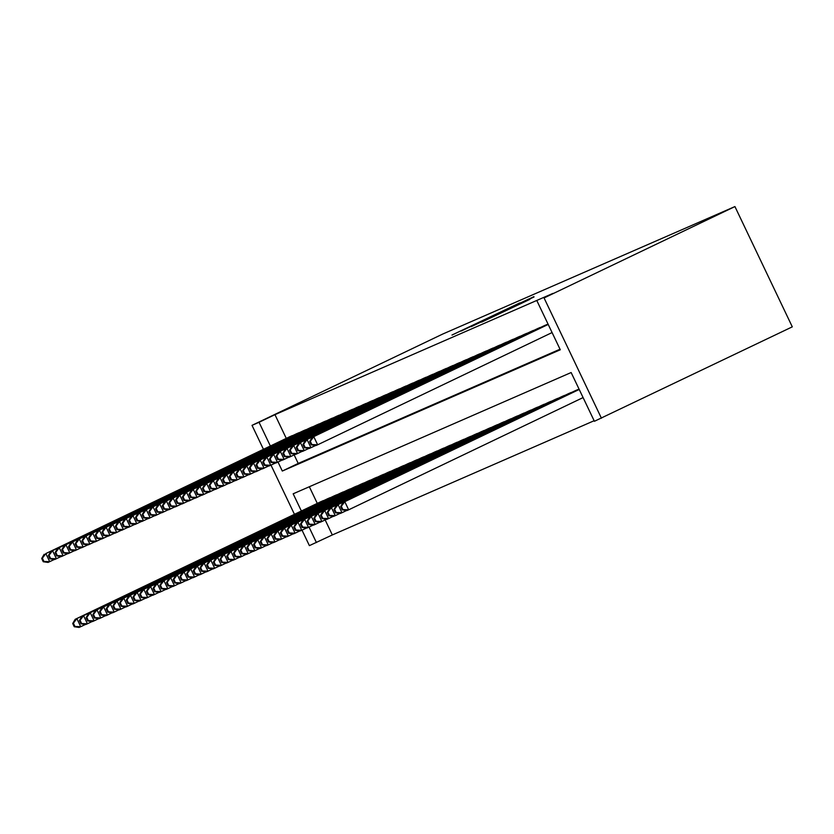 <?xml version="1.0" encoding="UTF-8"?>
<svg xmlns="http://www.w3.org/2000/svg" width="834" height="834" viewBox="0 0 834 834"><rect width="100%" height="100%" fill="white"/><g stroke="black" fill="none" stroke-linecap="round" stroke-linejoin="round"><path stroke-width="1.25" d="M519.749 302.93L451.976 335.049L519.749 302.93M529.851 299.364L481.593 322.132L529.851 299.364M259.051 422.285L274.959 414.665L552.942 293.401L544.06 297.947L734.931 206.571L442.885 333.975L252.024 425.35L259.051 422.285L270.362 445.992M528.954 298.947L461.139 331.056L528.954 298.947M533.885 296.664L471.189 326.667L534.021 296.956M293.297 435.306L289.231 436.964M300 432.377L295.934 434.045M306.693 429.458L302.627 431.115M313.396 426.539L309.331 428.196M320.089 423.609L316.023 425.277M326.792 420.69L322.727 422.348M333.485 417.771L329.42 419.429M340.189 414.852L336.123 416.51M346.881 411.923L342.816 413.591M353.585 409.004L349.498 410.62M360.278 406.085L356.201 407.701M366.981 403.156L362.894 404.782M373.674 400.237L369.608 401.894M380.377 397.318L376.311 398.975M387.07 394.388L383.014 396.056M393.773 391.469L389.707 393.127M400.466 388.55L396.411 390.208M407.169 385.631L403.103 387.289M413.862 382.702L409.807 384.37M420.565 379.783L416.5 381.44M427.258 376.864L423.203 378.521M433.961 373.934L429.896 375.602M440.654 371.015L436.599 372.673M447.358 368.096L443.292 369.754M454.05 365.167L449.995 366.835M460.754 362.248L456.667 363.874M467.457 359.329L463.37 360.945M474.15 356.41L470.063 358.026M480.853 353.48L476.767 355.107M487.546 350.561L483.48 352.219M494.249 347.642L490.183 349.3M500.942 344.713L496.876 346.381M507.645 341.794L503.58 343.452M514.338 338.875L510.272 340.533M521.042 335.946L516.976 337.614M527.734 333.027L523.669 334.684M534.438 330.108L530.372 331.765M541.13 327.189L537.065 328.846M547.834 324.259L543.768 325.927M274.959 414.665L286.271 438.382M294.152 454.905L298.218 463.433L560.021 349.217M325.166 519.926L332.328 534.948L594.131 420.732M309.341 486.743L317.285 503.392M320.246 501.974L324.311 500.317M326.938 499.055L331.004 497.398M333.642 496.136L337.707 494.468M340.335 493.207L344.4 491.549M347.038 490.288L351.104 488.63M353.731 487.369L357.796 485.711M360.434 484.45L364.5 482.782M367.137 481.52L371.193 479.863M373.83 478.601L377.896 476.944M380.533 475.682L384.589 474.014M387.226 472.753L391.292 471.095M393.929 469.834L397.985 468.176M400.622 466.915L404.688 465.247M407.326 463.985L411.381 462.328M414.018 461.066L418.084 459.409M420.722 458.147L424.777 456.49M427.415 455.228L431.48 453.56M434.118 452.299L438.173 450.641M440.811 449.38L444.876 447.722M447.514 446.461L451.58 444.793M454.207 443.532L458.273 441.874M460.91 440.613L464.976 438.955M467.603 437.694L471.669 436.026M474.306 434.764L478.372 433.107M480.999 431.845L485.065 430.188M487.702 428.926L491.768 427.269M494.395 426.007L498.461 424.339M501.098 423.078L505.164 421.42M507.791 420.159L511.857 418.501M514.495 417.24L518.56 415.572M521.187 414.31L525.253 412.653M527.891 411.391L531.956 409.734M534.594 408.472L538.649 406.804M541.287 405.543L545.353 403.885M547.99 402.624L552.045 400.966M554.683 399.705L558.749 398.047M561.386 396.786L565.442 395.118M568.079 393.856L572.145 392.199M574.782 390.938L578.838 389.28M301.376 511.013L293.161 493.801L571.144 372.537L594.402 421.295L792.3 326.845L734.931 206.571M332.328 534.948L309.393 545.634L302.012 530.153M601.439 418.23L544.06 297.947M278.024 462.057L282.309 471.043L560.292 349.78L537.033 301.011M252.024 425.35L263.45 449.307M270.998 465.143L294.454 514.328M309.039 527.078L316.42 542.559M298.218 463.433L282.309 471.043M520.009 302.909L466.258 328.638L520.009 302.909M524.784 301.189L505.696 310.196L524.867 301.345M321.392 501.422L75.185 619.308L76.853 618.567L80.731 626.699L85.412 624.457M74.935 626.459L80.731 626.699L79.053 627.429L74.257 626.751L74.935 626.459L73.382 623.206L72.714 623.498L74.257 626.751M73.382 623.206L76.853 618.567L323.071 500.692M72.714 623.498L75.185 619.308M292.056 435.682L45.849 553.557L290.388 436.411M54.398 559.447L48.049 562.418L43.253 561.741L43.921 561.449L42.367 558.196L41.7 558.488L43.253 561.741M42.367 558.196L45.849 553.557L49.717 561.689L43.921 561.449M44.171 554.287L41.7 558.488M328.096 498.503L81.878 616.378L83.556 615.648L87.434 623.78L92.105 621.538M81.628 623.54L87.434 623.78L85.756 624.51L80.961 623.832L81.628 623.54L80.074 620.288L79.407 620.579L80.961 623.832M80.074 620.288L83.556 615.648L329.774 497.773M79.407 620.579L81.878 616.378M334.799 495.584L88.581 613.459L90.249 612.729L94.127 620.85L98.808 618.609M88.331 620.611L94.127 620.85L92.449 621.58L87.653 620.903L88.331 620.611L86.778 617.369L86.11 617.66L87.653 620.903M86.778 617.369L90.249 612.729L336.467 494.854M86.11 617.66L88.581 613.459M341.492 492.665L95.274 610.54L96.953 609.81L100.831 617.931L105.501 615.69M95.024 617.692L100.831 617.931L99.152 618.661L94.357 617.984L95.024 617.692L93.471 614.439L92.803 614.731L94.357 617.984M93.471 614.439L96.953 609.81L343.17 491.924M92.803 614.731L95.274 610.54M348.195 489.735L101.977 607.611L103.645 606.881L107.523 615.012L112.204 612.771M101.727 614.773L107.523 615.012L105.845 615.742L101.05 615.065L101.727 614.773L100.174 611.52L99.507 611.812L101.05 615.065M100.174 611.52L103.645 606.881L349.863 489.005M99.507 611.812L101.977 607.611M298.76 432.763L52.542 550.638L297.081 433.492M61.101 556.518L54.742 559.489L49.946 558.811L50.624 558.519L49.07 555.267L48.403 555.569L49.946 558.811M49.07 555.267L52.542 550.638L56.42 558.759L50.624 558.519M50.864 551.368L48.403 555.569M305.463 429.833L57.567 548.438L303.784 430.563M67.794 553.599L61.445 556.57L56.649 555.892L57.317 555.6L55.763 552.348L55.096 552.64L56.649 555.892M55.763 552.348L59.245 547.709L63.113 555.84L57.317 555.6M57.567 548.438L55.096 552.64M312.156 426.914L64.27 545.519L310.477 427.644M74.497 550.68L68.138 553.651L63.342 552.973L64.02 552.681L62.467 549.429L61.799 549.721L63.342 552.973M62.467 549.429L65.938 544.79L69.816 552.921L64.02 552.681M64.27 545.519L61.799 549.721M318.859 423.995L72.641 541.871L317.181 424.725M81.19 547.75L74.841 550.721L70.046 550.044L70.713 549.752L69.159 546.51L68.492 546.802L70.046 550.044M69.159 546.51L72.641 541.871L76.509 549.992L70.713 549.752M70.963 542.6L68.492 546.802M354.888 486.816L108.67 604.692L110.349 603.962L114.227 612.083L118.897 609.852M108.42 611.854L114.227 612.083L112.548 612.823L107.753 612.146L108.42 611.854L106.867 608.601L106.199 608.893L107.753 612.146M106.867 608.601L110.349 603.962L356.566 486.086M106.199 608.893L108.67 604.692M325.552 421.066L77.666 539.681L323.873 421.796M87.893 544.831L81.534 547.802L76.738 547.125L77.416 546.833L75.863 543.58L75.196 543.872L76.738 547.125M75.863 543.58L79.334 538.941L83.212 547.073L77.416 546.833M77.666 539.681L75.196 543.872M361.591 483.897L115.373 601.773L117.041 601.043L120.92 609.164L125.6 606.923M115.123 608.924L120.92 609.164L119.252 609.894L114.446 609.216L115.123 608.924L113.57 605.672L112.903 605.964L114.446 609.216M113.57 605.672L117.041 601.043L363.259 483.167M112.903 605.964L115.373 601.773M332.255 418.147L84.359 536.752L330.577 418.877M94.586 541.912L88.237 544.883L83.442 544.206L84.109 543.914L82.556 540.661L81.888 540.953L83.442 544.206M82.556 540.661L86.038 536.022L89.916 544.154L84.109 543.914M84.359 536.752L81.888 540.953M368.284 480.968L122.066 598.843L123.745 598.114L127.623 606.245L132.304 604.004M121.816 606.005L127.623 606.245L125.944 606.975L121.149 606.297L121.816 606.005L120.273 602.753L119.596 603.045L121.149 606.297M120.273 602.753L123.745 598.114L369.962 480.238M119.596 603.045L122.066 598.843M338.948 415.228L91.062 533.833L337.27 415.957M101.289 538.993L94.93 541.964L90.135 541.287L90.812 540.995L89.259 537.742L88.592 538.034L90.135 541.287M89.259 537.742L92.73 533.103L96.608 541.224L90.812 540.995M91.062 533.833L88.592 538.034M374.987 478.049L128.77 595.924L130.438 595.195L134.316 603.326L138.997 601.085M128.519 603.086L134.316 603.326L132.648 604.056L127.852 603.378L128.519 603.086L126.966 599.834L126.299 600.126L127.852 603.378M126.966 599.834L130.438 595.195L376.655 477.319M126.299 600.126L128.77 595.924M345.651 412.298L99.434 530.184L343.973 413.038M107.982 536.064L101.633 539.035L96.838 538.357L97.505 538.066L95.952 534.813L95.285 535.105L96.838 538.357M95.952 534.813L99.434 530.184L103.312 538.305L97.505 538.066M97.755 530.914L95.285 535.105M381.68 475.13L135.462 593.005L137.141 592.276L141.019 600.397L145.7 598.155M135.212 600.157L141.019 600.397L139.341 601.126L134.545 600.449L135.212 600.157L133.669 596.915L132.992 597.207L134.545 600.449M133.669 596.915L137.141 592.276L383.359 474.4M132.992 597.207L135.462 593.005M352.344 409.379L106.126 527.255L350.676 410.109M114.685 533.145L108.326 536.116L103.531 535.438L104.208 535.147L102.655 531.894L101.988 532.186L103.531 535.438M102.655 531.894L106.126 527.255L110.005 535.386L104.208 535.147M104.459 527.985L101.988 532.186M388.383 472.2L142.166 590.086L143.834 589.346L147.712 597.478L152.393 595.236M141.916 597.238L147.712 597.478L146.044 598.207L141.248 597.53L141.916 597.238L140.362 593.985L139.695 594.277L141.248 597.53M140.362 593.985L143.834 589.346L390.051 471.471M139.695 594.277L142.166 590.086M359.047 406.46L111.151 525.066L357.369 407.19M121.378 530.226L115.029 533.197L110.234 532.519L110.901 532.228L109.348 528.975L108.681 529.267L110.234 532.519M109.348 528.975L112.83 524.336L116.708 532.467L110.901 532.228M111.151 525.066L108.681 529.267M395.076 469.281L148.859 587.157L150.537 586.427L154.415 594.559L159.096 592.317M148.608 594.319L154.415 594.559L152.737 595.288L147.941 594.611L148.608 594.319L147.065 591.066L146.388 591.358L147.941 594.611M147.065 591.066L150.537 586.427L396.755 468.552M146.388 591.358L148.859 587.157M365.74 403.541L119.523 521.417L364.072 404.271M128.082 527.297L121.722 530.268L116.927 529.59L117.604 529.298L116.051 526.046L115.384 526.348L116.927 529.59M116.051 526.046L119.523 521.417L123.401 529.538L117.604 529.298M117.855 522.147L115.384 526.348M401.779 466.362L155.562 584.238L157.23 583.508L161.108 591.629L165.789 589.398M155.312 591.389L161.108 591.629L159.44 592.359L154.644 591.681L155.312 591.389L153.758 588.147L153.091 588.439L154.644 591.681M153.758 588.147L157.23 583.508L403.447 465.633M153.091 588.439L155.562 584.238M372.444 400.612L126.226 518.487L370.765 401.342M134.785 524.377L128.426 527.349L123.63 526.671L124.297 526.379L122.744 523.126L122.077 523.418L123.63 526.671M122.744 523.126L126.226 518.487L130.104 526.619L124.297 526.379M124.547 519.217L122.077 523.418M408.472 463.443L162.255 581.319L163.933 580.589L167.811 588.71L172.492 586.469M162.005 588.47L167.811 588.71L166.133 589.44L161.337 588.762L162.005 588.47L160.462 585.218L159.784 585.51L161.337 588.762M160.462 585.218L163.933 580.589L410.151 462.703M159.784 585.51L162.255 581.319M379.136 397.693L131.251 516.298L377.468 398.423M141.478 521.458L135.129 524.43L130.323 523.752L131.001 523.46L129.447 520.207L128.78 520.499L130.323 523.752M129.447 520.207L132.919 515.568L136.797 523.7L131.001 523.46M131.251 516.298L128.78 520.499M415.176 460.514L168.958 578.389L170.626 577.66L174.504 585.791L179.185 583.55M168.708 585.551L174.504 585.791L172.836 586.521L168.041 585.843L168.708 585.551L167.154 582.299L166.487 582.591L168.041 585.843M167.154 582.299L170.626 577.66L416.844 459.784M166.487 582.591L168.958 578.389M385.84 394.774L139.622 512.649L384.161 395.504M148.181 518.529L141.822 521.5L137.026 520.823L137.693 520.531L136.15 517.288L135.473 517.58L137.026 520.823M136.15 517.288L139.622 512.649L143.5 520.77L137.693 520.531M137.944 513.379L135.473 517.58M421.868 457.595L175.651 575.47L177.329 574.741L181.207 582.872L185.888 580.631M175.401 582.632L181.207 582.872L179.529 583.602L174.733 582.924L175.401 582.632L173.858 579.38L173.18 579.672L174.733 582.924M173.858 579.38L177.329 574.741L423.547 456.865M173.18 579.672L175.651 575.47M392.533 391.844L144.647 510.46L390.865 392.574M154.874 515.61L148.525 518.581L143.729 517.904L144.397 517.612L142.843 514.359L142.176 514.651L143.729 517.904M142.843 514.359L146.315 509.72L150.193 517.851L144.397 517.612M144.647 510.46L142.176 514.651M428.572 454.676L182.354 572.551L184.033 571.822L187.9 579.943L192.581 577.701M182.104 579.703L187.9 579.943L186.232 580.673L181.437 579.995L182.104 579.703L180.551 576.45L179.883 576.742L181.437 579.995M180.551 576.45L184.033 571.822L430.24 453.946M179.883 576.742L182.354 572.551M399.236 388.925L153.018 506.801L397.557 389.655M161.577 512.691L155.218 515.662L150.422 514.985L151.09 514.693L149.547 511.44L148.869 511.732L150.422 514.985M149.547 511.44L153.018 506.801L156.896 514.932L151.09 514.693M151.34 507.531L148.869 511.732M435.265 451.747L189.047 569.622L190.725 568.892L194.603 577.024L199.284 574.782M188.797 576.784L194.603 577.024L192.925 577.754L188.13 577.076L188.797 576.784L187.254 573.531L186.576 573.823L188.13 577.076M187.254 573.531L190.725 568.892L436.943 451.017M186.576 573.823L189.047 569.622M405.929 386.006L159.711 503.882L404.261 386.736M168.27 509.772L161.921 512.743L157.126 512.066L157.793 511.774L156.239 508.521L155.572 508.813L157.126 512.066M156.239 508.521L159.711 503.882L163.589 512.003L157.793 511.774M158.043 504.612L155.572 508.813M441.968 448.828L195.75 566.703L197.429 565.973L201.296 574.105L205.977 571.863M195.5 573.865L201.296 574.105L199.628 574.834L194.833 574.157L195.5 573.865L193.947 570.612L193.28 570.904L194.833 574.157M193.947 570.612L197.429 565.973L443.636 448.098M193.28 570.904L195.75 566.703M412.632 383.077L166.414 500.963L410.953 383.817M174.973 506.843L168.614 509.814L163.818 509.136L164.486 508.844L162.943 505.592L162.265 505.884L163.818 509.136M162.943 505.592L166.414 500.963L170.292 509.084L164.486 508.844M164.736 501.693L162.265 505.884M448.661 445.909L202.443 563.784L204.121 563.054L208 571.175L212.68 568.934M202.193 570.936L208 571.175L206.321 571.905L201.526 571.227L202.193 570.936L200.65 567.693L199.983 567.985L201.526 571.227M200.65 567.693L204.121 563.054L450.339 445.179M199.983 567.985L202.443 563.784M419.325 380.158L173.107 498.034L417.657 380.888M181.666 503.924L175.317 506.895L170.522 506.217L171.189 505.925L169.636 502.673L168.968 502.965L170.522 506.217M169.636 502.673L173.107 498.034L176.985 506.165L171.189 505.925M171.439 498.763L168.968 502.965M455.364 442.979L209.146 560.865L210.825 560.125L214.692 568.256L219.373 566.015M208.896 568.017L214.692 568.256L213.024 568.986L208.229 568.308L208.896 568.017L207.343 564.764L206.676 565.056L208.229 568.308M207.343 564.764L210.825 560.125L457.042 442.249M206.676 565.056L209.146 560.865M426.028 377.239L178.132 495.844L424.35 377.969M188.369 501.005L182.01 503.976L177.215 503.298L177.882 503.006L176.339 499.754L175.661 500.046L177.215 503.298M176.339 499.754L179.81 495.115L183.688 503.246L177.882 503.006M178.132 495.844L175.661 500.046M462.057 440.06L215.85 557.936L217.518 557.206L221.396 565.337L226.077 563.096M215.599 565.098L221.396 565.337L219.717 566.067L214.922 565.389L215.599 565.098L214.046 561.845L213.379 562.137L214.922 565.389M214.046 561.845L217.518 557.206L463.735 439.33M213.379 562.137L215.85 557.936M432.721 374.32L186.503 492.196L431.053 375.05M195.062 498.075L188.713 501.046L183.918 500.369L184.585 500.077L183.032 496.824L182.365 497.127L183.918 500.369M183.032 496.824L186.503 492.196L190.381 500.317L184.585 500.077M184.835 492.925L182.365 497.127M468.76 437.141L222.542 555.017L224.221 554.287L228.089 562.408L232.769 560.177M222.292 562.168L228.089 562.408L226.421 563.138L221.625 562.47L222.292 562.168L220.739 558.926L220.072 559.218L221.625 562.47M220.739 558.926L224.221 554.287L470.439 436.411M220.072 559.218L222.542 555.017M439.424 371.391L193.207 489.266L437.746 372.12M201.765 495.156L195.406 498.127L190.611 497.45L191.278 497.158L189.735 493.905L189.057 494.197L190.611 497.45M189.735 493.905L193.207 489.266L197.085 497.398L191.278 497.158M191.528 489.996L189.057 494.197M475.453 434.222L229.246 552.098L230.914 551.368L234.792 559.489L239.473 557.248M228.996 559.249L234.792 559.489L233.113 560.219L228.318 559.541L228.996 559.249L227.442 555.997L226.775 556.288L228.318 559.541M227.442 555.997L230.914 551.368L477.131 433.482M226.775 556.288L229.246 552.098M446.117 368.472L199.91 486.347L444.449 369.201M208.458 492.237L202.109 495.208L197.314 494.531L197.981 494.239L196.428 490.986L195.761 491.278L197.314 494.531M196.428 490.986L199.91 486.347L203.777 494.479L197.981 494.239M198.231 487.077L195.761 491.278M482.156 431.293L235.939 549.168L237.617 548.438L241.495 556.57L246.166 554.329M235.688 556.33L241.495 556.57L239.817 557.3L235.021 556.622L235.688 556.33L234.135 553.078L233.468 553.369L235.021 556.622M234.135 553.078L237.617 548.438L483.835 430.563M233.468 553.369L235.939 549.168M452.82 365.553L206.603 483.428L451.142 366.282M215.162 489.308L208.802 492.279L204.007 491.601L204.674 491.309L203.131 488.067L202.453 488.359L204.007 491.601M203.131 488.067L206.603 483.428L210.481 491.549L204.674 491.309M204.924 484.158L202.453 488.359M488.849 428.374L242.642 546.249L244.31 545.519L248.188 553.651L252.869 551.41M242.392 553.411L248.188 553.651L246.51 554.381L241.714 553.703L242.392 553.411L240.838 550.159L240.171 550.45L241.714 553.703M240.838 550.159L244.31 545.519L490.528 427.644M240.171 550.45L242.642 546.249M495.552 425.455L249.335 543.33L251.013 542.6L254.891 550.721L259.562 548.48M249.085 550.482L254.891 550.721L253.213 551.451L248.417 550.774L249.085 550.482L247.531 547.229L246.864 547.521L248.417 550.774M247.531 547.229L251.013 542.6L497.231 424.725M246.864 547.521L249.335 543.33M502.256 422.525L256.038 540.401L257.706 539.671L261.584 547.802L266.265 545.561M255.788 547.563L261.584 547.802L259.906 548.532L255.11 547.855L255.788 547.563L254.234 544.31L253.567 544.602L255.11 547.855M254.234 544.31L257.706 539.671L503.924 421.796M253.567 544.602L256.038 540.401M459.513 362.623L213.306 480.509L457.845 363.353M221.854 486.389L215.506 489.36L210.71 488.682L211.377 488.39L209.824 485.138L209.157 485.43L210.71 488.682M209.824 485.138L213.306 480.509L217.174 488.63L211.377 488.39M211.627 481.239L209.157 485.43M466.216 359.704L219.999 477.58L464.538 360.434M228.558 483.47L222.198 486.441L217.403 485.763L218.081 485.471L216.527 482.219L215.86 482.511L217.403 485.763M216.527 482.219L219.999 477.58L223.877 485.711L218.081 485.471M218.32 478.309L215.86 482.511M472.92 356.785L226.702 474.661L471.241 357.515M235.251 480.551L228.902 483.522L224.106 482.844L224.773 482.552L223.22 479.3L222.553 479.592L224.106 482.844M223.22 479.3L226.702 474.661L230.57 482.782L224.773 482.552M225.024 475.39L222.553 479.592M508.948 419.606L262.731 537.482L264.409 536.752L268.287 544.883L272.958 542.642M262.481 544.644L268.287 544.883L266.609 545.613L261.813 544.936L262.481 544.644L260.927 541.391L260.26 541.683L261.813 544.936M260.927 541.391L264.409 536.752L510.627 418.877M260.26 541.683L262.731 537.482M479.613 353.866L231.727 472.471L477.934 354.596M241.954 477.621L235.595 480.592L230.799 479.915L231.477 479.623L229.923 476.37L229.256 476.662L230.799 479.915M229.923 476.37L233.395 471.742L237.273 479.863L231.477 479.623M231.727 472.471L229.256 476.662M515.652 416.687L269.434 534.563L271.102 533.833L274.98 541.954L279.661 539.713M269.184 541.714L274.98 541.954L273.302 542.684L268.506 542.006L269.184 541.714L267.631 538.472L266.963 538.764L268.506 542.006M267.631 538.472L271.102 533.833L517.32 415.957M266.963 538.764L269.434 534.563M486.316 350.937L240.098 468.812L484.637 351.667M248.647 474.702L242.298 477.673L237.502 476.996L238.17 476.704L236.616 473.451L235.949 473.743L237.502 476.996M236.616 473.451L240.098 468.812L243.966 476.944L238.17 476.704M238.42 469.542L235.949 473.743M522.345 413.758L276.127 531.644L277.805 530.904L281.683 539.035L286.354 536.794M275.877 538.795L281.683 539.035L280.005 539.765L275.21 539.087L275.877 538.795L274.323 535.543L273.656 535.835L275.21 539.087M274.323 535.543L277.805 530.904L524.023 413.028M273.656 535.835L276.127 531.644M493.009 348.018L245.123 466.623L491.33 348.748M255.35 471.783L248.991 474.754L244.195 474.077L244.873 473.785L243.32 470.532L242.652 470.824L244.195 474.077M243.32 470.532L246.791 465.893L250.669 474.025L244.873 473.785M245.123 466.623L242.652 470.824M529.048 410.839L282.83 528.714L284.498 527.985L288.376 536.116L293.057 533.875M282.58 535.876L288.376 536.116L286.708 536.846L281.902 536.168L282.58 535.876L281.027 532.624L280.36 532.916L281.902 536.168M281.027 532.624L284.498 527.985L530.716 410.109M280.36 532.916L282.83 528.714M499.712 345.099L253.494 462.974L498.034 345.829M262.043 468.854L255.694 471.825L250.898 471.147L251.566 470.856L250.012 467.613L249.345 467.905L250.898 471.147M250.012 467.613L253.494 462.974L257.372 471.095L251.566 470.856M251.816 463.704L249.345 467.905M535.741 407.92L289.523 525.795L291.202 525.066L295.08 533.187L299.76 530.956M289.273 532.947L295.08 533.187L293.401 533.916L288.606 533.249L289.273 532.947L287.73 529.705L287.052 529.997L288.606 533.249M287.73 529.705L291.202 525.066L537.419 407.19M287.052 529.997L289.523 525.795M506.405 342.169L258.519 460.775L504.726 342.899M268.746 465.935L262.387 468.906L257.591 468.228L258.269 467.937L256.716 464.684L256.048 464.976L257.591 468.228M256.716 464.684L260.187 460.045L264.065 468.176L258.269 467.937M258.519 460.775L256.048 464.976M542.444 405.001L296.226 522.876L297.894 522.147L301.772 530.268L306.453 528.026M295.976 530.028L301.772 530.268L300.104 530.997L295.309 530.32L295.976 530.028L294.423 526.775L293.756 527.067L295.309 530.32M294.423 526.775L297.894 522.147L544.112 404.261M293.756 527.067L296.226 522.876M513.108 339.25L266.89 457.126L511.43 339.98M275.439 463.016L269.09 465.987L264.295 465.309L264.962 465.018L263.408 461.765L262.741 462.057L264.295 465.309M263.408 461.765L266.89 457.126L270.769 465.257L264.962 465.018M265.212 457.856L262.741 462.057M549.137 402.071L302.919 519.947L304.598 519.217L308.476 527.349L313.157 525.107M302.669 527.109L308.476 527.349L306.797 528.078L302.002 527.401L302.669 527.109L301.126 523.856L300.448 524.148L302.002 527.401M301.126 523.856L304.598 519.217L550.815 401.342M300.448 524.148L302.919 519.947M519.801 336.331L273.583 454.207L518.133 337.061M282.142 460.087L275.783 463.058L270.987 462.38L271.665 462.088L270.112 458.846L269.445 459.138L270.987 462.38M270.112 458.846L273.583 454.207L277.461 462.328L271.665 462.088M271.915 454.937L269.445 459.138M555.84 399.152L309.623 517.028L311.291 516.298L315.169 524.43L319.849 522.188M309.372 524.19L315.169 524.43L313.501 525.159L308.705 524.482L309.372 524.19L307.819 520.937L307.152 521.229L308.705 524.482M307.819 520.937L311.291 516.298L557.508 398.423M307.152 521.229L309.623 517.028M526.504 333.402L280.287 451.288L524.826 334.132M288.835 457.168L282.486 460.139L277.691 459.461L278.358 459.169L276.805 455.917L276.137 456.208L277.691 459.461M276.805 455.917L280.287 451.288L284.165 459.409L278.358 459.169M278.608 452.018L276.137 456.208M562.533 396.233L316.315 514.109L317.994 513.379L321.872 521.5L326.553 519.259M316.065 521.26L321.872 521.5L320.193 522.23L315.398 521.552L316.065 521.26L314.522 518.008L313.845 518.3L315.398 521.552M314.522 518.008L317.994 513.379L564.211 395.504M313.845 518.3L316.315 514.109M533.197 330.483L286.979 448.358L531.529 331.213M295.538 454.249L289.179 457.22L284.384 456.542L285.061 456.25L283.508 452.998L282.841 453.289L284.384 456.542M283.508 452.998L286.979 448.358L290.858 456.49L285.061 456.25M285.311 449.088L282.841 453.289M569.236 393.304L323.019 511.179L324.687 510.45L328.565 518.581L333.246 516.34M322.768 518.341L328.565 518.581L326.897 519.311L322.101 518.633L322.768 518.341L321.215 515.089L320.548 515.381L322.101 518.633M321.215 515.089L324.687 510.45L570.904 392.574M320.548 515.381L323.019 511.179M539.9 327.564L292.004 446.169L538.222 328.294M302.242 451.33L295.882 454.301L291.087 453.623L291.754 453.331L290.201 450.079L289.534 450.37L291.087 453.623M290.201 450.079L293.683 445.439L297.561 453.56L291.754 453.331M292.004 446.169L289.534 450.37M575.929 390.385L329.711 508.26L331.39 507.531L335.268 515.662L339.949 513.421M329.461 515.422L335.268 515.662L333.59 516.392L328.794 515.714L329.461 515.422L327.918 512.17L327.241 512.462L328.794 515.714M327.918 512.17L331.39 507.531L577.608 389.655M327.241 512.462L329.711 508.26M546.593 324.645L300.376 442.52L544.925 325.375M308.934 448.4L302.586 451.371L297.78 450.694L298.457 450.402L296.904 447.149L296.237 447.441L297.78 450.694M296.904 447.149L300.376 442.52L304.254 450.641L298.457 450.402M298.708 443.25L296.237 447.441M579.077 389.165L336.415 505.341L338.083 504.612L341.961 512.733L346.642 510.491M336.165 512.493L341.961 512.733L340.293 513.463L335.497 512.785L336.165 512.493L334.611 509.251L333.944 509.543L335.497 512.785M334.611 509.251L338.083 504.612L579.109 389.217M333.944 509.543L336.415 505.341M548.094 324.207L305.4 440.321L548.063 324.145M315.638 445.481L309.278 448.452L304.483 447.775L305.15 447.483L303.607 444.23L302.93 444.522L304.483 447.775M303.607 444.23L307.079 439.591L310.957 447.722L305.15 447.483M305.4 440.321L302.93 444.522M579.182 389.395L343.108 502.422L344.786 501.682L348.664 509.814L583.091 397.578M342.857 509.574L348.664 509.814L346.986 510.544L342.19 509.866L342.857 509.574L341.314 506.321L340.637 506.613L342.19 509.866M341.314 506.321L344.786 501.682L579.213 389.457M340.637 506.613L343.108 502.422M548.209 324.436L312.104 437.402L548.178 324.384M552.077 332.568L317.65 444.803L315.982 445.533L311.186 444.856L311.853 444.564L310.3 441.311L309.633 441.603L311.186 444.856M310.3 441.311L313.772 436.672L317.65 444.803L311.853 444.564M312.104 437.402L309.633 441.603"/></g></svg>
